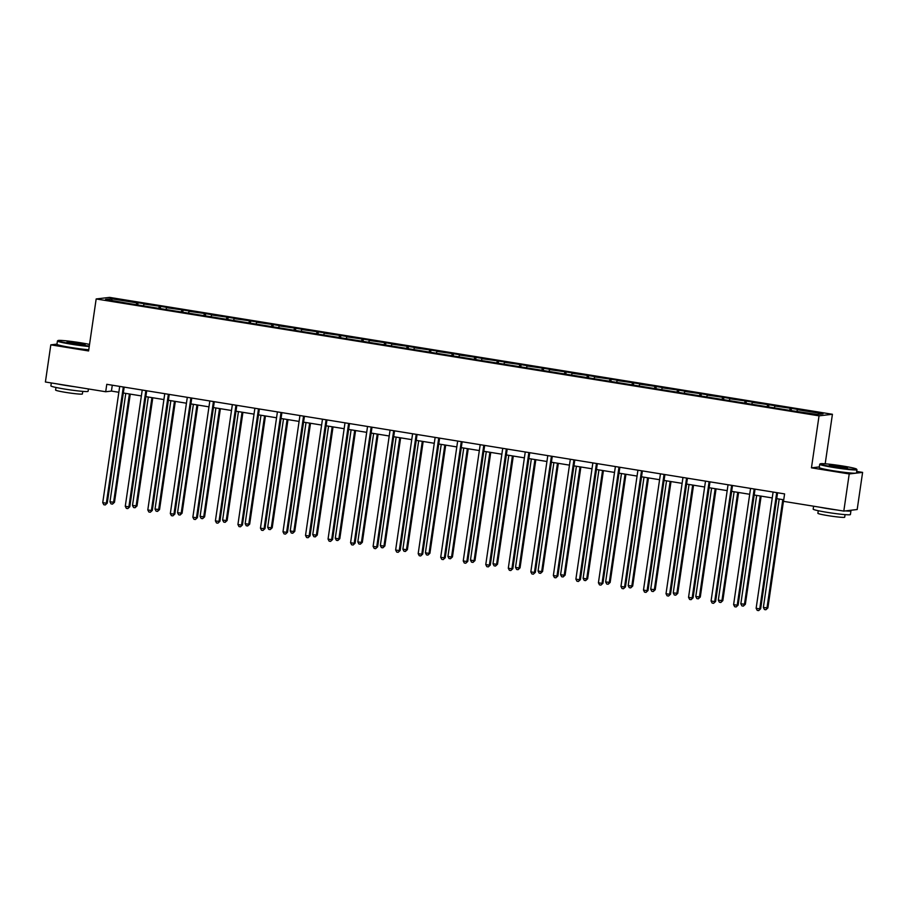 <?xml version="1.0" encoding="UTF-8"?>
<svg xmlns="http://www.w3.org/2000/svg" width="908" height="908" viewBox="0 0 908 908"><rect width="100%" height="100%" fill="white"/><g stroke="black" fill="none" stroke-linecap="round" stroke-linejoin="round"><path stroke-width="1.36" d="M832.42 414.275L109.55 297.393L96.169 298.959L819.039 415.841L832.42 414.275L825.19 463.795M819.334 466.916L811.457 467.836L849.218 473.942L862.6 472.387L856.687 471.434M862.6 472.387L857.186 509.524L843.804 511.091L849.218 473.942M56.966 344.132L50.814 344.847L45.4 381.996L105.703 391.745L111.434 391.076L118.846 392.279M136.155 304.691L136.847 302.875L138.05 302.739L137.755 304.782M112.127 300.469L111.275 298.743L136.847 302.875M143.498 305.542L144.066 304.044L145.269 303.908L138.05 302.739M144.066 304.044L160.58 306.382L160.285 308.425M166.028 309.185L166.595 307.687L167.81 307.551L160.58 306.382M166.595 307.687L183.11 310.025L182.814 312.068M188.558 312.829L189.125 311.331L190.339 311.194L183.11 310.025M189.125 311.331L205.651 313.669L205.344 315.712M211.087 316.472L211.655 314.974L212.869 314.826L205.651 313.669M211.655 314.974L228.18 317.312L227.874 319.355M233.617 320.115L234.185 318.617L235.399 318.47L228.18 317.312M234.185 318.617L250.71 320.955L250.404 322.998M256.147 323.759L256.714 322.261L257.929 322.113L250.71 320.955M256.714 322.261L273.24 324.599L272.945 326.642M278.677 327.402L279.244 325.904L280.459 325.756L273.24 324.599M279.244 325.904L295.77 328.242L295.475 330.285M301.218 331.045L301.785 329.547L302.988 329.4L295.77 328.242M301.785 329.547L318.299 331.874L318.004 333.928M323.747 334.689L324.315 333.191L325.518 333.043L318.299 331.874M324.315 333.191L340.829 335.517L340.534 337.572M346.277 338.332L346.845 336.834L348.048 336.686L340.829 335.517M346.845 336.834L363.359 339.161L363.064 341.215M368.807 341.976L369.374 340.477L370.589 340.33L363.359 339.161M369.374 340.477L385.889 342.804L385.594 344.858M391.337 345.619L391.904 344.121L393.119 343.973L385.889 342.804M391.904 344.121L408.43 346.447L408.123 348.502M413.866 349.262L414.434 347.764L415.648 347.616L408.43 346.447M414.434 347.764L430.959 350.091L430.653 352.145M436.396 352.906L436.964 351.407L438.178 351.26L430.959 350.091M436.964 351.407L453.489 353.734L453.183 355.788M458.926 356.549L459.493 355.051L460.708 354.903L453.489 353.734M459.493 355.051L476.019 357.377L475.724 359.432M481.456 360.192L482.023 358.694L483.238 358.546L476.019 357.377M482.023 358.694L498.549 361.021L498.254 363.075M503.997 363.836L504.553 362.337L505.767 362.19L498.549 361.021M504.553 362.337L521.079 364.664L520.783 366.719M526.526 367.479L527.094 365.981L528.297 365.833L521.079 364.664M527.094 365.981L543.608 368.308L543.313 370.362M549.056 371.122L549.624 369.624L550.827 369.477L543.608 368.308M549.624 369.624L566.138 371.951L565.843 373.994M571.586 374.766L572.154 373.267L573.368 373.12L566.138 371.951M572.154 373.267L588.668 375.594L588.373 377.637M594.116 378.409L594.683 376.911L595.898 376.763L588.668 375.594M594.683 376.911L611.197 379.238L610.902 381.281M616.645 382.052L617.213 380.543L618.427 380.407L611.197 379.238M617.213 380.543L633.739 382.881L633.432 384.924M639.175 385.696L639.743 384.186L640.957 384.05L633.739 382.881M639.743 384.186L656.268 386.524L655.962 388.567M661.705 389.339L662.273 387.829L663.487 387.693L656.268 386.524M662.273 387.829L678.798 390.168L678.503 392.211M684.235 392.982L684.802 391.473L686.017 391.337L678.798 390.168M684.802 391.473L701.328 393.811L701.033 395.854M706.765 396.614L707.332 395.116L708.546 394.98L701.328 393.811M707.332 395.116L723.858 397.454L723.562 399.497M729.306 400.258L729.873 398.76L731.076 398.623L723.858 397.454M729.873 398.76L746.387 401.098L746.092 403.141M751.835 403.901L752.403 402.403L753.606 402.267L746.387 401.098M752.403 402.403L768.917 404.741L768.622 406.784M774.365 407.544L774.933 406.046L776.136 405.91L768.917 404.741M774.933 406.046L791.447 408.384L791.152 410.427M796.895 411.188L797.462 409.69L798.677 409.553L791.447 408.384M797.462 409.69L823.023 413.821L817.313 414.491L790.539 410.507L129.923 303.681L105.566 299.413L111.275 298.743M843.804 511.091L783.502 501.341L784.591 493.907L106.781 384.311L105.703 391.745M158.684 308.334L159.377 306.518M181.214 311.977L181.906 310.161M203.744 315.621L204.436 313.805M226.274 319.264L226.966 317.448M248.803 322.908L249.496 321.091M271.344 326.551L272.025 324.735M293.874 330.194L294.555 328.378M316.404 333.838L317.085 332.022M338.934 337.481L339.615 335.665M361.463 341.124L362.156 339.308M383.993 344.768L384.686 342.952M406.523 348.411L407.215 346.595M429.053 352.054L429.745 350.238M451.582 355.698L452.275 353.882M474.124 359.341L474.805 357.525M496.653 362.984L497.334 361.168M519.183 366.628L519.864 364.812M541.713 370.271L542.394 368.455M564.243 373.914L564.935 372.098M586.772 377.558L587.465 375.742M609.302 381.201L609.994 379.385M631.832 384.844L632.524 383.028M654.362 388.488L655.054 386.672M676.903 392.131L677.584 390.315M699.432 395.774L700.113 393.959M721.962 399.418L722.643 397.591M744.492 403.061L745.173 401.234M767.022 406.705L767.714 404.877M789.551 410.348L790.244 408.521M50.814 344.847L88.587 350.953L96.169 298.959M811.457 467.836L819.039 415.841M123.318 392.994L141.376 395.922M145.847 396.637L163.905 399.565M168.389 400.28L186.435 403.209M190.918 403.924L208.965 406.841M213.448 407.567L231.495 410.484M235.978 411.211L254.024 414.127M258.508 414.854L276.554 417.771M281.037 418.497L299.095 421.414M303.567 422.141L321.625 425.058M326.097 425.784L344.155 428.701M348.627 429.427L366.684 432.344M371.156 433.071L389.214 435.988M393.697 436.714L411.744 439.631M416.227 440.357L434.274 443.274M438.757 444.001L456.803 446.918M461.287 447.644L479.333 450.561M483.816 451.287L501.874 454.204M506.346 454.931L524.404 457.848M528.876 458.574L546.934 461.491M551.406 462.217L569.464 465.134M573.935 465.861L591.993 468.778M596.477 469.504L614.523 472.421M619.006 473.147L637.053 476.064M641.536 476.791L659.583 479.708M664.066 480.434L682.112 483.351M686.596 484.077L704.653 486.994M709.125 487.721L727.183 490.638M731.655 491.364L749.713 494.281M754.185 495.008L772.243 497.924M776.715 498.651L783.729 499.786M112.286 385.208L111.434 391.076M776.703 492.635A1.51 1.464 -96.7 0 0 776.703 492.692L759.746 608.882L756.137 608.292L773.094 492.113A1.51 1.464 -96.7 0 0 773.094 492.057M777.577 492.783L760.654 608.769L758.657 610.607L757.215 610.369L756.137 608.292M760.654 608.769L758.657 610.607M779.189 499.048L763.367 607.452L767.884 607.929L783.661 499.775M767.884 607.929L765.887 609.756L766.976 608.031L782.798 499.627M765.887 609.756L764.445 609.529L763.367 607.452M833.987 467.053A18.353 1.18 8.3 0 0 856.539 469.107A18.353 1.18 8.3 0 0 842.806 466.02A18.353 1.18 8.3 0 0 820.287 463.818A18.353 1.18 8.3 0 0 833.987 467.053M856.539 469.107L856.914 469.606A18.807 1.203 -171.7 0 1 856.948 469.697A18.807 1.203 -171.7 0 1 833.816 467.506A18.807 1.203 -171.7 0 1 819.72 464.26A18.807 1.203 -171.7 0 1 819.776 464.192L820.287 463.818M836.2 466.791A9.182 0.59 -171.7 0 1 829.333 465.248A9.182 0.59 -171.7 0 1 840.604 466.269A9.182 0.59 -171.7 0 1 847.459 467.892A9.182 0.59 -171.7 0 1 836.2 466.791M846.494 467.983L830.23 465.6M850.104 510.353A18.807 1.203 -171.7 0 1 850.944 510.852L850.399 514.564A18.807 1.203 -171.7 0 1 827.267 512.373A18.807 1.203 -171.7 0 1 813.182 509.127L813.602 506.21M850.944 510.852A18.807 1.203 -171.7 0 1 845.416 510.898M837.085 510.001A18.807 1.203 -171.7 0 1 827.812 508.662A18.807 1.203 -171.7 0 1 819.663 507.186M845.064 514.632L844.69 517.22A13.541 0.874 -171.7 0 1 828.039 515.642A13.541 0.874 -171.7 0 1 817.892 513.304L818.267 510.716M856.948 469.697L856.471 472.966A18.807 1.203 -171.7 0 1 833.34 470.775A18.807 1.203 -171.7 0 1 819.243 467.529L819.72 464.26M89.54 344.427A18.353 1.18 8.3 0 0 80.517 342.759A18.353 1.18 8.3 0 0 57.987 340.557A18.353 1.18 8.3 0 0 71.687 343.791A18.353 1.18 8.3 0 0 89.313 346.016M89.234 346.504A18.807 1.203 -171.7 0 1 71.516 344.245A18.807 1.203 -171.7 0 1 57.431 341.011A18.807 1.203 -171.7 0 1 57.476 340.931L57.987 340.557M73.9 343.53A9.182 0.59 -171.7 0 1 67.033 341.987A9.182 0.59 -171.7 0 1 78.304 343.02A9.182 0.59 -171.7 0 1 85.159 344.631A9.182 0.59 -171.7 0 1 73.9 343.53M84.194 344.722L67.93 342.35M88.439 388.953L88.099 391.303A18.807 1.203 -171.7 0 1 64.967 389.112A18.807 1.203 -171.7 0 1 50.882 385.877L51.313 382.949M74.785 386.751A18.807 1.203 -171.7 0 1 65.512 385.401A18.807 1.203 -171.7 0 1 57.363 383.925M82.764 391.371L82.39 393.959A13.541 0.874 -171.7 0 1 65.739 392.392A13.541 0.874 -171.7 0 1 55.592 390.054L55.967 387.466M88.757 349.773A18.807 1.203 -171.7 0 1 71.04 347.514A18.807 1.203 -171.7 0 1 56.954 344.28L57.431 341.011M754.173 488.992A1.51 1.464 -96.7 0 0 754.173 489.049L737.217 605.239L733.607 604.649L750.553 488.47A1.51 1.464 -96.7 0 0 750.564 488.413M755.047 489.14L738.125 605.125L736.127 606.964L734.685 606.726L733.607 604.649M738.125 605.125L736.127 606.964M731.644 485.349A1.51 1.464 -96.7 0 0 731.632 485.405L714.687 601.595L711.077 601.005L728.023 484.827A1.51 1.464 -96.7 0 0 728.034 484.77M732.518 485.496L715.595 601.482L713.597 603.321L712.144 603.082L711.077 601.005M715.595 601.482L713.597 603.321M756.648 495.405L740.837 603.809L745.355 604.285L761.131 496.131M745.355 604.285L743.357 606.113L744.447 604.388L760.268 495.984M743.357 606.113L741.915 605.886L740.837 603.809M734.118 491.761L718.307 600.165L722.825 600.642L738.601 492.488M722.825 600.642L720.827 602.469L721.917 600.744L737.727 492.34M720.827 602.469L719.386 602.242L718.307 600.165M709.114 481.705A1.51 1.464 -96.7 0 0 709.103 481.762L692.157 597.952L688.548 597.362L705.493 481.183A1.51 1.464 -96.7 0 0 705.505 481.126M709.988 481.853L693.065 597.85L691.067 599.677L689.615 599.439L688.548 597.362M693.065 597.85L691.067 599.677M711.588 488.118L695.778 596.522L700.295 596.999L716.072 488.844M700.295 596.999L698.297 598.826L699.387 597.101L715.198 488.697M698.297 598.826L696.845 598.599L695.778 596.522M686.584 478.062A1.51 1.464 -96.7 0 0 686.573 478.119L669.627 594.309L666.018 593.719L682.964 477.54A1.51 1.464 -96.7 0 0 682.975 477.483M687.447 478.21L670.535 594.207L668.538 596.034L667.085 595.796L666.018 593.719M670.535 594.207L668.538 596.034M689.058 484.475L673.248 592.879L677.765 593.355L693.542 485.201M677.765 593.355L675.768 595.183L676.857 593.457L692.668 485.054M675.768 595.183L674.315 594.956L673.248 592.879M664.054 474.419A1.51 1.464 -96.7 0 0 664.043 474.487L647.098 590.665L643.488 590.075L660.434 473.897A1.51 1.464 -96.7 0 0 660.445 473.84M664.917 474.566L647.994 590.563L645.997 592.391L644.555 592.152L643.488 590.075M647.994 590.563L645.997 592.391M666.529 480.831L650.718 589.235L655.224 589.712L671.012 481.558M655.224 589.712L653.227 591.539L654.327 589.814L670.138 481.41M653.227 591.539L651.785 591.312L650.718 589.235M641.525 470.775A1.51 1.464 -96.7 0 0 641.513 470.843L624.568 587.022L620.959 586.432L637.904 470.253A1.51 1.464 -96.7 0 0 637.915 470.196M642.387 470.923L625.464 586.92L623.467 588.747L622.025 588.509L620.959 586.432M625.464 586.92L623.467 588.747M643.999 477.188L628.188 585.592L632.694 586.069L648.482 477.914M632.694 586.069L630.697 587.896L631.798 586.171L647.608 477.767M630.697 587.896L629.255 587.669L628.188 585.592M618.995 467.132A1.51 1.464 -96.7 0 0 618.984 467.2L602.038 583.379L598.417 582.788L615.374 466.61A1.51 1.464 -96.7 0 0 615.374 466.553M619.858 467.279L602.935 583.276L600.937 585.104L599.496 584.865L598.417 582.788M602.935 583.276L600.937 585.104M621.469 473.545L605.647 581.949L610.165 582.425L625.941 474.271M610.165 582.425L608.167 584.253L609.268 582.527L625.079 474.124M608.167 584.253L606.726 584.026L605.647 581.949M596.465 463.489A1.51 1.464 -96.7 0 0 596.454 463.557L579.497 579.735L575.888 579.156L592.845 462.966A1.51 1.464 -96.7 0 0 592.845 462.91M597.328 463.636L580.405 579.633L578.407 581.46L576.966 581.222L575.888 579.156M580.405 579.633L578.407 581.46M598.94 469.901L583.118 578.305L586.727 578.895L587.635 578.782L603.411 470.628M587.635 578.782L585.637 580.609L586.727 578.895L602.549 470.48M585.637 580.609L584.196 580.382L583.118 578.305M573.935 459.845A1.51 1.464 -96.7 0 0 573.924 459.913L556.967 576.092L553.358 575.513L570.315 459.323A1.51 1.464 -96.7 0 0 570.315 459.266M574.798 459.993L557.875 575.99L555.878 577.817L554.436 577.579L553.358 575.513M557.875 575.99L555.878 577.817M576.41 466.258L560.588 574.662L564.197 575.252L565.105 575.139L580.882 466.984M565.105 575.139L563.108 576.966L564.197 575.252L580.019 466.837M563.108 576.966L561.666 576.739L560.588 574.662M551.394 456.202A1.51 1.464 -96.7 0 0 551.394 456.27L534.437 572.449L530.828 571.87L547.774 455.68A1.51 1.464 -96.7 0 0 547.785 455.623M552.268 456.349L535.345 572.346L533.348 574.174L531.906 573.935L530.828 571.87M535.345 572.346L533.348 574.174M553.88 462.615L538.058 571.019L541.667 571.609L542.575 571.495L558.352 463.341M542.575 571.495L540.578 573.334L541.667 571.609L557.489 463.194M540.578 573.334L539.136 573.096L538.058 571.019M528.865 452.559A1.51 1.464 -96.7 0 0 528.853 452.627L511.908 568.805L508.298 568.226L525.244 452.036A1.51 1.464 -96.7 0 0 525.255 451.98M529.739 452.706L512.816 568.703L510.818 570.53L509.377 570.292L508.298 568.226M512.816 568.703L510.818 570.53M531.339 458.971L515.528 567.375L519.138 567.965L520.046 567.852L535.822 459.698M520.046 567.852L518.048 569.691L519.138 567.965L534.96 459.55M518.048 569.691L516.607 569.452L515.528 567.375M506.335 448.915A1.51 1.464 -96.7 0 0 506.324 448.983L489.378 565.162L485.769 564.583L502.714 448.393A1.51 1.464 -96.7 0 0 502.726 448.336M507.209 449.063L490.286 565.06L488.288 566.887L486.836 566.649L485.769 564.583M490.286 565.06L488.288 566.887M508.809 455.328L492.999 563.732L496.608 564.322L497.516 564.209L513.292 456.054M497.516 564.209L495.518 566.047L496.608 564.322L512.418 455.907M495.518 566.047L494.066 565.809L492.999 563.732M483.805 445.272A1.51 1.464 -96.7 0 0 483.794 445.34L466.848 561.519L463.239 560.94L480.184 444.75A1.51 1.464 -96.7 0 0 480.196 444.693M484.668 445.419L467.756 561.416L465.759 563.244L464.306 563.005L463.239 560.94M467.756 561.416L465.759 563.244M486.279 451.685L470.469 560.088L474.078 560.679L474.986 560.565L490.763 452.411M474.986 560.565L472.989 562.404L474.078 560.679L489.889 452.275M472.989 562.404L471.536 562.166L470.469 560.088M461.275 441.64A1.51 1.464 -96.7 0 0 461.264 441.697L444.318 557.875L440.709 557.296L457.655 441.106A1.51 1.464 -96.7 0 0 457.666 441.05M462.138 441.776L445.215 557.773L443.218 559.6L441.776 559.362L440.709 557.296M445.215 557.773L443.218 559.6M463.75 448.041L447.939 556.445L451.548 557.035L452.445 556.922L468.233 448.768M452.445 556.922L450.447 558.76L451.548 557.035L467.359 448.631M450.447 558.76L449.006 558.522L447.939 556.445M438.746 437.996A1.51 1.464 -96.7 0 0 438.734 438.053L421.789 554.232L418.179 553.653L435.125 437.463A1.51 1.464 -96.7 0 0 435.136 437.406M439.608 438.133L422.685 554.13L420.688 555.957L419.246 555.719L418.179 553.653M422.685 554.13L420.688 555.957M441.22 444.398L425.409 552.802L429.019 553.392L429.915 553.278L445.703 445.124M429.915 553.278L427.918 555.117L429.019 553.392L444.829 444.988M427.918 555.117L426.476 554.879L425.409 552.802M416.216 434.353A1.51 1.464 -96.7 0 0 416.204 434.41L399.259 550.589L395.638 550.01L412.595 433.82A1.51 1.464 -96.7 0 0 412.595 433.763M417.078 434.489L400.156 550.486L398.158 552.314L396.717 552.087L395.638 550.01M400.156 550.486L398.158 552.314M418.69 440.755L402.88 549.158L406.489 549.749L407.386 549.635L423.162 441.481M407.386 549.635L405.388 551.474L406.489 549.749L422.299 441.345M405.388 551.474L403.946 551.235L402.88 549.158M393.686 430.71A1.51 1.464 -96.7 0 0 393.675 430.767L376.718 546.945L373.109 546.366L390.065 430.176A1.51 1.464 -96.7 0 0 390.065 430.12M394.549 430.846L377.626 546.843L375.628 548.67L374.187 548.443L373.109 546.366M377.626 546.843L375.628 548.67M396.16 437.111L380.339 545.515L383.959 546.105L384.856 545.992L400.632 437.838M384.856 545.992L382.858 547.83L383.959 546.105L399.77 437.701M382.858 547.83L381.417 547.592L380.339 545.515M371.156 427.066A1.51 1.464 -96.7 0 0 371.145 427.123L354.188 543.302L350.579 542.723L367.536 426.533A1.51 1.464 -96.7 0 0 367.536 426.476M372.019 427.203L355.096 543.2L353.099 545.027L351.657 544.8L350.579 542.723M355.096 543.2L353.099 545.027M373.631 433.468L357.809 541.872L361.418 542.462L362.326 542.348L378.103 434.194M362.326 542.348L360.328 544.187L361.418 542.462L377.24 434.058M360.328 544.187L358.887 543.949L357.809 541.872M348.615 423.423A1.51 1.464 -96.7 0 0 348.615 423.48L331.658 539.658L328.049 539.08L344.995 422.89A1.51 1.464 -96.7 0 0 345.006 422.833M349.489 423.559L332.566 539.556L330.569 541.384L329.127 541.157L328.049 539.08M332.566 539.556L330.569 541.384M351.101 429.825L335.279 538.228L338.888 538.819L339.796 538.705L355.573 430.551M339.796 538.705L337.799 540.544L338.888 538.819L354.71 430.415M337.799 540.544L336.357 540.305L335.279 538.228M326.086 419.78A1.51 1.464 -96.7 0 0 326.074 419.837L309.129 536.015L305.519 535.436L322.465 419.246A1.51 1.464 -96.7 0 0 322.476 419.19M326.959 419.916L310.037 535.913L308.039 537.74L306.598 537.513L305.519 535.436M310.037 535.913L308.039 537.74M328.56 426.181L312.749 534.585L316.359 535.175L317.267 535.073L333.043 426.908M317.267 535.073L315.269 536.9L316.359 535.175L332.18 426.771M315.269 536.9L313.827 536.662L312.749 534.585M303.556 416.136A1.51 1.464 -96.7 0 0 303.544 416.193L286.599 532.372L282.99 531.793L299.935 415.603A1.51 1.464 -96.7 0 0 299.946 415.546M304.43 416.273L287.507 532.27L285.509 534.097L284.056 533.87L282.99 531.793M287.507 532.27L285.509 534.097M306.03 422.538L290.219 530.942L293.829 531.532L294.737 531.43L310.513 423.264M294.737 531.43L292.739 533.257L293.829 531.532L309.639 423.128M292.739 533.257L291.286 533.019L290.219 530.942M281.026 412.493A1.51 1.464 -96.7 0 0 281.015 412.55L264.069 528.728L260.46 528.15L277.405 411.971A1.51 1.464 -96.7 0 0 277.417 411.903M281.9 412.629L264.977 528.626L262.979 530.454L261.527 530.227L260.46 528.15M264.977 528.626L262.979 530.454M283.5 418.894L267.69 527.298L271.299 527.889L272.207 527.786L287.984 419.621M272.207 527.786L270.209 529.614L271.299 527.889L287.11 419.485M270.209 529.614L268.757 529.375L267.69 527.298M258.496 408.85A1.51 1.464 -96.7 0 0 258.485 408.906L241.539 525.085L237.93 524.506L254.876 408.328A1.51 1.464 -96.7 0 0 254.887 408.26M259.359 408.986L242.436 524.983L240.438 526.81L238.997 526.583L237.93 524.506M242.436 524.983L240.438 526.81M260.971 415.251L245.16 523.655L248.769 524.245L249.677 524.143L265.454 415.978M249.677 524.143L247.68 525.97L248.769 524.245L264.58 415.841M247.68 525.97L246.227 525.732L245.16 523.655M235.966 405.206A1.51 1.464 -96.7 0 0 235.955 405.263L219.01 521.442L215.4 520.863L232.346 404.684A1.51 1.464 -96.7 0 0 232.357 404.616M236.829 405.343L219.906 521.34L217.909 523.167L216.467 522.94L215.4 520.863M219.906 521.34L217.909 523.167M238.441 411.608L222.63 520.012L226.24 520.602L227.136 520.5L242.924 412.334M227.136 520.5L225.139 522.327L226.24 520.602L242.05 412.198M225.139 522.327L223.697 522.089L222.63 520.012M213.437 401.563A1.51 1.464 -96.7 0 0 213.425 401.62L196.48 517.798L192.859 517.22L209.816 401.041A1.51 1.464 -96.7 0 0 209.816 400.973M214.299 401.699L197.377 517.696L195.379 519.524L193.937 519.297L192.859 517.22M197.377 517.696L195.379 519.524M215.911 407.964L200.101 516.38L204.606 516.856L220.383 408.691M204.606 516.856L202.609 518.684L203.71 516.958L219.52 408.555M202.609 518.684L201.167 518.445L200.101 516.38M190.907 397.92A1.51 1.464 -96.7 0 0 190.896 397.976L173.95 514.155L170.329 513.576L187.286 397.398A1.51 1.464 -96.7 0 0 187.286 397.329M191.77 398.056L174.847 514.053L172.849 515.88L171.408 515.653L170.329 513.576M174.847 514.053L172.849 515.88M193.381 404.321L177.559 512.736L182.077 513.213L197.853 405.047M182.077 513.213L180.079 515.04L181.18 513.315L196.991 404.911M180.079 515.04L178.638 514.802L177.559 512.736M168.377 394.276A1.51 1.464 -96.7 0 0 168.366 394.333L151.409 510.512L147.8 509.933L164.757 393.754A1.51 1.464 -96.7 0 0 164.757 393.686M169.24 394.413L152.317 510.409L150.319 512.237L148.878 512.01L147.8 509.933M152.317 510.409L150.319 512.237M170.852 400.678L155.03 509.093L159.547 509.57L175.323 401.404M159.547 509.57L157.549 511.397L158.639 509.672L174.461 401.268M157.549 511.397L156.108 511.159L155.03 509.093M145.836 390.633A1.51 1.464 -96.7 0 0 145.836 390.69L128.879 506.868L125.27 506.289L142.215 390.111A1.51 1.464 -96.7 0 0 142.227 390.043M146.71 390.769L129.787 506.766L127.79 508.594L126.348 508.366L125.27 506.289M129.787 506.766L127.79 508.594M148.322 397.034L132.5 505.45L137.017 505.926L152.794 397.761M137.017 505.926L135.02 507.754L136.109 506.028L151.931 397.625M135.02 507.754L133.578 507.515L132.5 505.45M123.306 386.99A1.51 1.464 -96.7 0 0 123.306 387.046L106.35 503.225L102.74 502.646L119.686 386.468A1.51 1.464 -96.7 0 0 119.697 386.399M124.18 387.126L107.258 503.123L105.26 504.95L103.818 504.723L102.74 502.646M107.258 503.123L105.26 504.95M125.781 393.391L109.97 501.806L114.487 502.283L130.264 394.117M114.487 502.283L112.49 504.11L113.579 502.385L129.401 393.981M112.49 504.11L111.048 503.872L109.97 501.806"/></g></svg>
